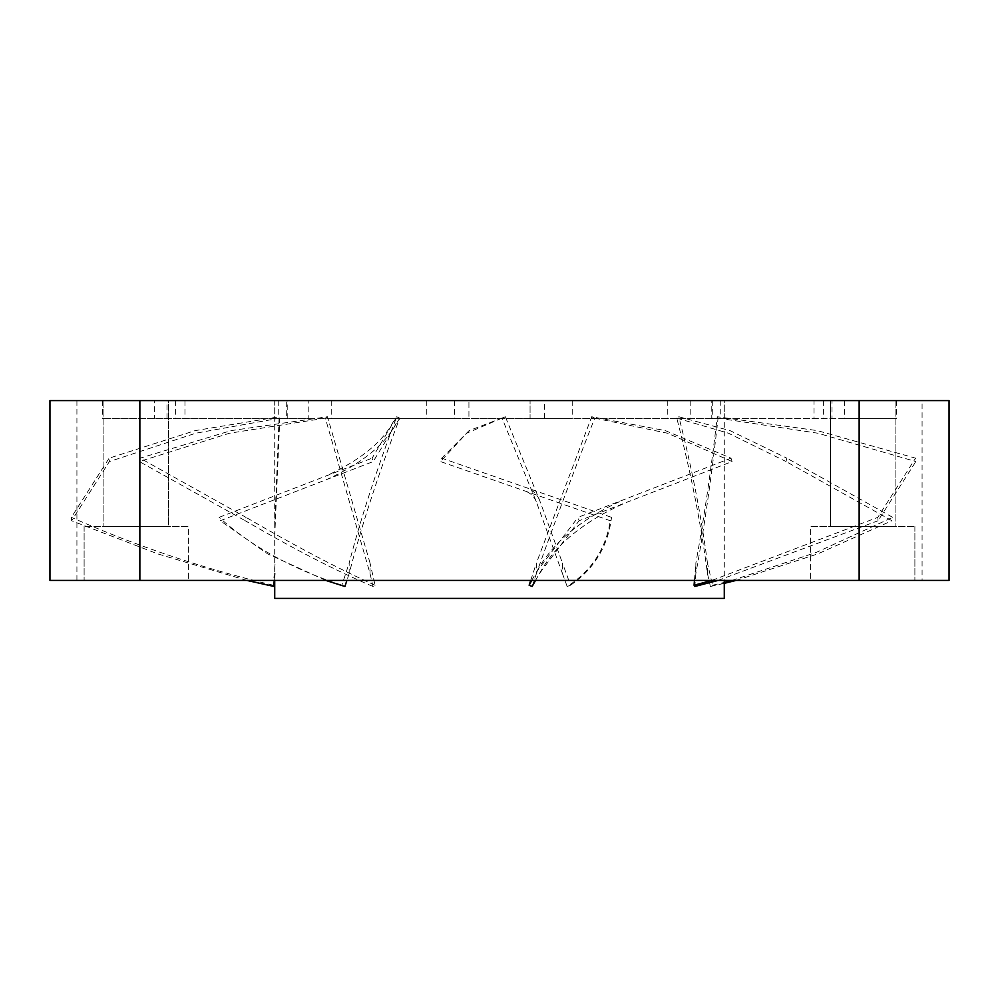 <?xml version="1.0" encoding="UTF-8"?>
<svg xmlns="http://www.w3.org/2000/svg" width="999" height="999" viewBox="0 0 999 999"><rect width="100%" height="100%" fill="white"/><g stroke="black" fill="none" stroke-linecap="round" stroke-linejoin="round"><path stroke-width="0.75" stroke-dasharray="5 3.75" d="M712.712 400.599L712.712 418.581L711.775 418.581L711.775 400.599L724.275 400.599L274.725 400.599L724.275 400.599L724.275 580.419M274.725 598.401L724.275 598.401M370.03 573.513L372.977 586.475L375.087 585.239L370.03 562.999L370.03 573.513L325.337 418.131L327.472 416.758L231.019 430.631L140.11 458.166L139.373 461.563L245.242 520.741L245.979 517.345L140.11 458.166M370.03 562.999L327.472 416.758M274.725 580.419L274.725 526.298L279.133 416.758L195.13 430.631L109.141 458.166L109.403 461.563L71.616 520.741L71.354 517.345L109.141 458.166M274.725 536.388L279.82 418.131L279.133 416.758M707.442 573.513L710.389 586.475L712.499 585.239L707.442 562.999L707.442 573.513C701.173 524.7 690.958 472.902 676.785 418.131L678.833 416.758L730.057 430.631L786.825 458.166L786.088 461.563L891.957 520.741L892.694 517.345L786.825 458.166M707.442 562.999C701.385 516.62 691.845 467.882 678.833 416.758M717.257 416.758L718.069 418.131C711.663 475.986 704.258 527.784 695.866 573.513L695.866 562.999C703.883 519.355 711.013 470.604 717.257 416.758L817.407 430.631L915.571 458.166L915.846 461.563L878.059 520.741L877.796 517.345L915.571 458.166M591.708 416.758L594.755 418.131C573.713 471.466 554.27 523.264 536.426 573.513L536.426 562.999L591.708 416.758L665.371 430.631L731.018 458.166L732.08 461.563L579.095 520.741L578.034 517.345L731.018 458.166M396.728 416.758L399.725 418.131C378.159 474.7 361.313 526.498 349.175 573.513L349.175 562.999C360.876 518.231 376.723 469.48 396.728 416.758L372.115 458.166L373.189 461.563L220.205 520.741L219.131 517.345L372.115 458.166M505.357 416.758L502.01 418.131L536.226 501.535L562.437 573.513L562.437 562.999L539.597 500.262L505.357 416.758L469.093 430.631L441.708 458.166L440.522 461.563L525.424 491.158L610.327 520.741L611.513 517.345L441.708 458.166M375.087 585.239C338.386 568.756 295.354 546.128 245.979 517.345M325.337 418.131L229.445 433.241L139.373 461.563M372.977 586.475C336.538 571.041 293.968 549.125 245.242 520.741M274.076 586.475L273.314 585.239L275.125 562.999M275.125 573.513L274.563 580.419M273.314 585.239C203.734 568.756 136.413 546.128 71.354 517.345M279.82 418.131L195.654 433.241L109.403 461.563M246.865 580.419L157.942 553.946L71.616 520.741M712.499 585.239L724.275 582.417M732.092 580.419L816.358 552.36L892.694 517.345M676.785 418.131L728.533 433.241L786.088 461.563M710.389 586.475L724.275 583.341M736.113 580.419L817.657 553.946L891.957 520.741M718.069 418.131L817.994 433.241L915.846 461.563M695.866 573.513L694.817 586.475M718.131 580.419L878.059 520.741M694.455 580.419L695.866 562.999M711.862 580.419L877.796 517.345M536.426 573.513L532.167 586.475M530.706 580.419L536.426 562.999M531.73 580.419L536.813 571.49L578.034 517.345M594.755 418.131L667.619 433.241L732.08 461.563M535.514 580.419L539.522 573.451L579.095 520.741M344.917 586.475L341.883 585.239L349.175 562.999M349.175 573.513L346.903 580.419M341.883 585.239C291.795 568.756 250.886 546.128 219.131 517.345M399.725 418.131L373.189 461.563M325.786 580.419L267.757 553.946L220.205 520.741M502.01 418.131L466.608 433.241L440.522 461.563M562.437 573.513L567.157 586.475C591.396 571.041 605.781 549.125 610.327 520.741M567.157 586.475L570.529 585.239L562.437 562.999M570.529 585.239C594.368 568.756 608.029 546.128 611.513 517.345M139.86 400.599L49.95 400.599L49.95 580.419L949.05 580.419L949.05 400.599L139.86 400.599L139.86 580.419M166.983 418.581L166.983 400.599L308.803 400.599L308.803 418.581L102.635 418.581L287.225 418.581L274.725 418.581L274.725 400.599L286.288 400.599L286.288 418.581M166.983 400.599L832.017 400.599L814.035 400.599L814.035 418.581L832.017 418.581L832.017 400.599M308.803 400.599L814.035 400.599M724.275 400.599L544.455 400.599L544.455 418.581L724.275 418.581L724.275 400.599M711.775 400.599L720.766 400.599L720.766 418.581L711.775 418.581M922.077 580.419L76.923 580.419L922.077 580.419L922.077 400.599L720.766 400.599M922.077 400.599L544.455 400.599M274.725 526.298L274.725 400.599L468.931 400.599L76.923 400.599L154.395 400.599L154.395 418.581M287.225 418.581L287.225 400.599L154.395 400.599M287.225 400.599L286.288 400.599M168.631 400.599L103.896 400.599L168.631 400.599L103.896 400.599L168.631 400.599L168.631 526.473L103.896 526.473L168.631 526.473L168.631 400.599M862.736 400.599L895.104 400.599L862.736 400.599M830.369 400.599L895.104 400.599L830.369 400.599L830.369 526.473L895.104 526.473L830.369 526.473L895.104 526.473L830.369 526.473L830.369 400.599M188.411 580.419L84.116 580.419L188.411 580.419L84.116 580.419L188.411 580.419L188.411 526.473L84.116 526.473L188.411 526.473L84.116 526.473L188.411 526.473L188.411 580.419M810.589 580.419L914.884 580.419L810.589 580.419L914.884 580.419L810.589 580.419L810.589 526.473L914.884 526.473L810.589 526.473L914.884 526.473L810.589 526.473L810.589 580.419M331.243 400.599L331.243 418.581L308.803 418.581M331.243 418.581L814.035 418.581M844.605 400.599L844.605 418.581L896.365 418.581L832.017 418.581M712.712 418.581L724.275 418.581M454.545 400.599L454.545 418.581L468.931 418.581L468.931 400.599L468.931 418.581L426.773 418.581L572.227 418.581L530.069 418.581L530.069 400.599L530.069 418.581L544.455 418.581M844.605 418.581L720.766 418.581M454.545 418.581L274.725 418.581M859.14 400.599L859.14 580.419M184.965 400.599L184.965 418.581M175.362 400.599L175.362 418.581M823.638 400.599L823.638 418.581M667.757 400.599L667.757 418.581M690.197 400.599L690.197 418.581M896.365 400.599L896.365 418.581M572.227 400.599L572.227 418.581M426.773 400.599L426.773 418.581M102.635 400.599L102.635 418.581M278.234 400.599L278.234 418.581M536.813 571.49C552.784 542.232 582.017 518.194 624.525 499.363M539.522 573.451C555.057 544.892 583.753 521.328 625.599 502.759M393.618 421.128C382.804 442.033 360.139 460.377 325.637 476.148M396.328 423.101C385.09 444.705 361.875 463.524 326.698 479.545M536.226 501.535C534.14 496.503 530.531 493.044 525.424 491.158M539.597 500.262C537.087 494.205 532.754 490.034 526.61 487.762M76.923 580.419L76.923 400.599M103.896 400.599L103.896 526.473L103.896 400.599M895.104 400.599L895.104 526.473L895.104 400.599M84.116 526.473L84.116 580.419L84.116 526.473M914.884 526.473L914.884 580.419L914.884 526.473"/><path stroke-width="1.5" d="M724.275 580.419L724.275 598.401L274.725 598.401L274.725 580.419M274.563 580.419L274.076 586.475L246.865 580.419M724.275 582.417L732.092 580.419M724.275 583.341L736.113 580.419M694.455 580.419L694.068 585.239L694.817 586.475L718.131 580.419M694.068 585.239L711.862 580.419M535.514 580.419L532.167 586.475L529.133 585.239L530.706 580.419M529.133 585.239L531.73 580.419M346.903 580.419L344.917 586.475L325.786 580.419M859.14 400.599L49.95 400.599L49.95 580.419L949.05 580.419L949.05 400.599L859.14 400.599L859.14 580.419M139.86 400.599L139.86 580.419"/></g></svg>
